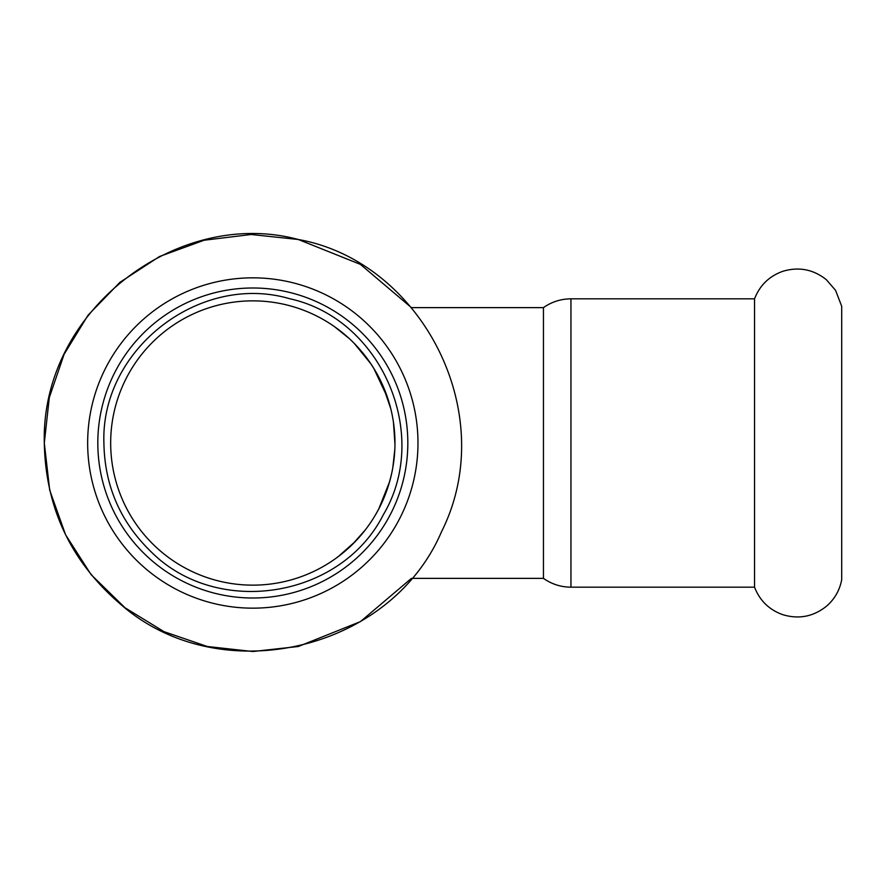 <?xml version="1.0" encoding="UTF-8"?>
<svg xmlns="http://www.w3.org/2000/svg" width="886" height="886" viewBox="0 0 886 886"><rect width="100%" height="100%" fill="white"/><g stroke="black" fill="none" stroke-linecap="round" stroke-linejoin="round"><path stroke-width="1.33" d="M570.949 587.174L570.949 298.826L754.551 298.826C759.789 285.325 769.225 276.155 782.87 271.293C798.795 266.553 813.27 269.333 826.295 279.644L835.564 290.342L841.7 306.268L841.7 579.732C839.673 590.397 834.534 599.279 826.295 606.356C813.27 616.667 798.795 619.447 782.87 614.707C769.225 609.845 759.789 600.675 754.551 587.174L570.949 587.174C560.871 587.097 551.701 584.162 543.45 578.37L411.425 578.37L360.403 621.629L298.305 646.503L252.82 651.52L207.335 646.503L164.043 631.674L125.015 607.763L91.114 574.649L65.564 534.734L49.682 490.08L44.3 443C40.878 310.421 177.809 207.025 298.305 239.497C421.16 261.414 501.044 413.275 441.494 531.788C389.884 652.473 217.989 690.892 119.909 603.665C70.814 561.347 45.618 507.8 44.3 443L49.317 397.515L64.146 354.212L88.057 315.195L119.909 282.335L159.613 256.464L204.145 240.239L251.181 234.491L298.305 239.497L360.403 264.371L411.425 307.63L543.45 307.63L543.45 578.37M754.551 298.826L754.551 587.174M252.82 277.839A165.161 165.161 0 0 0 87.659 443A165.161 165.161 0 0 0 252.82 608.161A165.161 165.161 0 0 0 417.982 443A165.161 165.161 0 0 0 252.82 277.839M252.82 287.994A155.006 155.006 0 0 0 97.814 443A155.006 155.006 0 0 0 252.82 598.006A155.006 155.006 0 0 0 407.826 443A155.006 155.006 0 0 0 252.82 287.994M336.27 558.069L342.672 553.141M352.44 544.392L365.231 530.005M375.454 514.877C382.83 502.595 388.312 488.396 391.922 472.26M394.957 444.196L393.45 422.323M373.892 368.565L387.536 397.67L373.892 368.565L370.248 362.895M340.379 331.054L349.006 338.341L334.354 326.569M335.672 327.499L341.774 332.128M354.334 343.502L370.725 363.603M382.741 385.332L390.704 408.468M394.824 449.313L392.841 467.487M389.541 481.862L378.831 508.774M355.375 541.424L338.308 556.563M252.82 300.852A142.148 142.148 0 0 0 110.672 443A142.148 142.148 0 0 0 252.82 585.148A142.148 142.148 0 0 0 394.968 443A142.148 142.148 0 0 0 252.82 300.852M103.906 443C100.561 349.317 199.948 272.224 289.855 298.77C381.423 318.827 431.371 434.262 383.317 514.744C341.11 598.449 216.882 618.118 150.886 551.557C120.263 521.843 104.614 485.661 103.906 443M570.949 298.826C560.871 298.903 551.701 301.838 543.45 307.63M329.946 323.6L330.7 324.088"/></g></svg>
